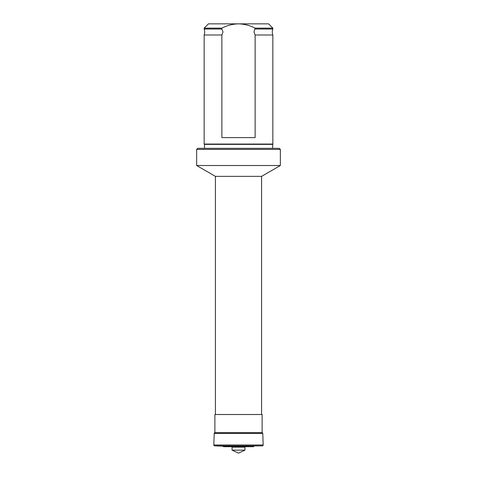 <?xml version="1.0" encoding="UTF-8"?>
<svg xmlns="http://www.w3.org/2000/svg" width="477" height="477" viewBox="0 0 477 477"><rect width="100%" height="100%" fill="white"/><g stroke="black" fill="none" stroke-linecap="round" stroke-linejoin="round"><path stroke-width="0.72" d="M221.871 34.994L204.156 34.994A8.586 8.586 0 0 0 204.156 29.019L204.156 28.143L208.449 23.85L238.5 23.85C244.367 24.017 249.912 25.448 255.129 28.143L253.991 32.007L255.129 34.994L255.129 137.614L221.871 137.614L221.871 34.994L223.009 32.007L221.871 29.019L204.156 29.019M221.871 29.019L221.871 28.143C227.046 25.46 232.591 24.029 238.5 23.85L268.551 23.85L272.844 28.143L272.844 29.019A8.586 8.586 0 0 0 272.844 34.994L255.129 34.994M272.522 144.376L204.478 144.376L204.156 144.054L272.844 144.054L272.522 148.347M204.478 144.376L204.478 148.347M280.357 149.42L279.283 148.347L197.716 148.347L196.643 149.42L196.643 165.519L280.357 165.519L280.357 149.42L196.643 149.42M280.357 165.519L261.575 176.365L215.425 176.365L196.643 165.519M215.425 176.365L215.425 414.513M261.575 176.365L261.575 414.513M214.888 432.639L262.111 432.639L262.111 414.513L214.888 414.513L214.888 432.639A0.859 0.859 0 0 0 214.221 433.45L213.815 444.987A0.859 0.859 0 0 0 214.644 445.876L222.997 446.168A0.859 0.859 0 0 0 223.796 446.71L253.204 446.71L223.796 446.71M262.111 432.639A0.859 0.859 0 0 1 262.779 433.45L263.185 444.987A0.859 0.859 0 0 1 262.356 445.876L214.644 445.876M262.356 445.876L222.997 446.168M254.002 446.168A0.859 0.859 0 0 1 253.204 446.71M244.939 447.14L232.06 447.14L232.06 450.145L238.5 453.15L244.939 450.145L244.939 447.14A0.429 0.429 0 0 1 245.369 446.71M232.06 447.14A0.429 0.429 0 0 0 231.631 446.71M244.939 450.145L232.06 450.145M221.871 28.143L204.156 28.143M272.844 29.019L255.129 29.019M204.156 34.994L204.156 144.054M272.844 34.994L272.844 144.054M272.844 28.143L255.129 28.143M262.779 433.45L214.221 433.45M263.185 444.987L213.815 444.987"/></g></svg>
